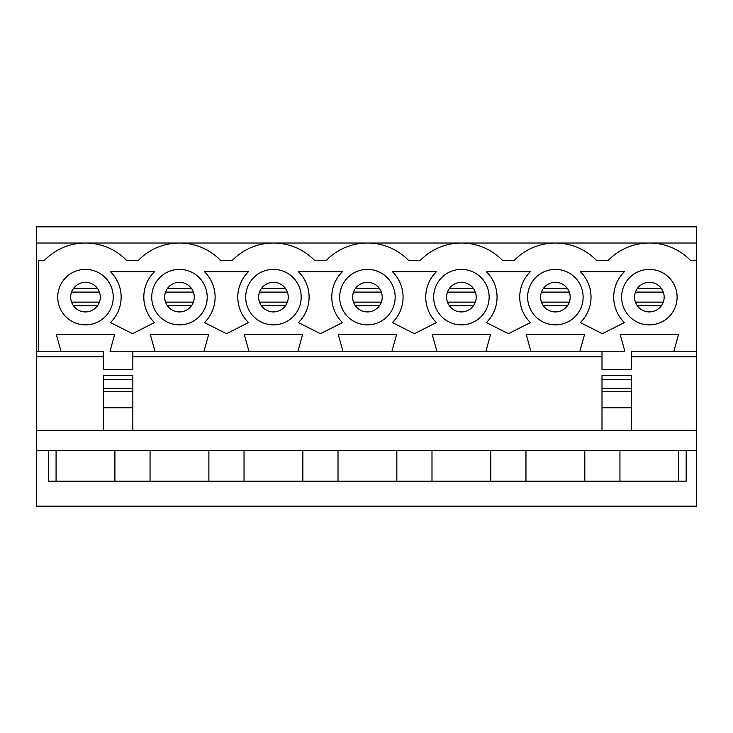 <?xml version="1.0" encoding="UTF-8"?>
<svg xmlns="http://www.w3.org/2000/svg" width="733" height="733" viewBox="0 0 733 733"><rect width="100%" height="100%" fill="white"/><g stroke="black" fill="none" stroke-linecap="round" stroke-linejoin="round"><path stroke-width="1.1" d="M696.35 430.326L36.65 430.326L36.65 506.173L696.35 506.173L696.35 356.788L631.599 356.788M602.004 356.788L132.847 356.788M103.252 356.788L36.65 356.788L36.65 430.326M530.866 351.235L579.895 351.235L584.522 334.587L526.248 334.587L530.866 351.235L485.915 351.235L490.542 334.587L432.268 334.587L436.895 351.235L485.915 351.235M342.916 351.235L391.935 351.235L396.562 334.587L338.289 334.587L342.916 351.235L297.955 351.235L302.582 334.587L244.309 334.587L248.936 351.235L297.955 351.235M154.956 351.235L203.976 351.235L208.603 334.587L150.329 334.587L154.956 351.235L110.005 351.235L114.623 334.587L56.349 334.587L60.976 351.235L38.501 351.235L38.501 260.591L44.172 260.591A57.348 57.348 0 0 1 126.8 260.591L138.152 260.591A57.348 57.348 0 0 1 220.78 260.591L232.132 260.591A57.348 57.348 0 0 1 314.759 260.591L326.112 260.591A57.348 57.348 0 0 1 408.739 260.591L420.091 260.591A57.348 57.348 0 0 1 502.719 260.591L514.071 260.591A57.348 57.348 0 0 1 596.699 260.591L608.042 260.591A57.348 57.348 0 0 1 690.678 260.591L696.35 260.591L696.35 351.235L673.874 351.235L678.501 334.587L620.228 334.587L624.846 351.235L579.895 351.235M602.004 351.235L602.004 369.734L631.599 369.734L631.599 351.235L673.874 351.235M696.35 356.788L696.35 351.235M696.35 260.591L696.35 243.017L649.365 243.017L696.35 243.017L696.35 226.827L36.65 226.827L36.65 243.017L85.486 243.017L36.65 243.017L36.65 351.235L38.501 351.235M110.463 322.566L132.481 333.707L154.489 322.566A35.651 35.651 0 0 1 154.489 271.686L110.463 271.686A35.651 35.651 0 0 1 110.463 322.566M204.443 322.566L226.46 333.707L248.469 322.566A35.651 35.651 0 0 1 248.469 271.686L204.443 271.686A35.651 35.651 0 0 1 204.443 322.566M298.423 322.566L320.44 333.707L342.448 322.566A35.651 35.651 0 0 1 342.448 271.686L298.423 271.686A35.651 35.651 0 0 1 298.423 322.566M392.402 322.566L414.411 333.707L436.428 322.566A35.651 35.651 0 0 1 436.428 271.686L392.402 271.686A35.651 35.651 0 0 1 392.402 322.566M486.382 322.566L508.39 333.707L530.408 322.566A35.651 35.651 0 0 1 530.408 271.686L486.382 271.686A35.651 35.651 0 0 1 486.382 322.566M580.353 322.566L602.37 333.707L624.388 322.566A35.651 35.651 0 0 1 624.388 271.686L580.353 271.686A35.651 35.651 0 0 1 580.353 322.566M621.611 297.122A27.753 27.753 0 0 1 663.237 273.097A27.753 27.753 0 0 1 663.237 321.155A27.753 27.753 0 0 1 621.611 297.122M527.632 297.122A27.753 27.753 0 0 1 569.257 273.097A27.753 27.753 0 0 1 569.257 321.155A27.753 27.753 0 0 1 527.632 297.122M433.652 297.122A27.753 27.753 0 0 1 475.277 273.097A27.753 27.753 0 0 1 475.277 321.155A27.753 27.753 0 0 1 433.652 297.122M339.672 297.122A27.753 27.753 0 0 1 381.297 273.097A27.753 27.753 0 0 1 381.297 321.155A27.753 27.753 0 0 1 339.672 297.122M245.692 297.122A27.753 27.753 0 0 1 287.318 273.097A27.753 27.753 0 0 1 287.318 321.155A27.753 27.753 0 0 1 245.692 297.122M151.722 297.122A27.753 27.753 0 0 1 193.347 273.097A27.753 27.753 0 0 1 193.347 321.155A27.753 27.753 0 0 1 151.722 297.122M57.742 297.122A27.753 27.753 0 0 1 99.367 273.097A27.753 27.753 0 0 1 99.367 321.155A27.753 27.753 0 0 1 57.742 297.122M248.936 351.235L203.976 351.235M436.895 351.235L391.935 351.235M85.486 243.017L649.365 243.017M48.671 450.676L48.671 481.196L686.18 481.196L686.18 450.676L36.65 450.676M696.35 450.676L686.18 450.676M649.365 282.324A14.797 14.797 0 0 1 662.174 304.525A14.797 14.797 0 0 1 636.546 304.525A14.797 14.797 0 0 1 649.365 282.324M60.976 351.235L103.252 351.235L103.252 369.734L132.847 369.734L132.847 351.235M36.65 351.235L36.65 356.788M678.776 481.196L678.776 450.676M619.944 481.196L619.944 450.676M584.797 481.196L584.797 450.676M555.385 282.324A14.797 14.797 0 0 1 568.203 304.525A14.797 14.797 0 0 1 542.567 304.525A14.797 14.797 0 0 1 555.385 282.324M525.964 481.196L525.964 450.676M490.817 481.196L490.817 450.676M461.405 282.324A14.797 14.797 0 0 1 474.224 304.525A14.797 14.797 0 0 1 448.587 304.525A14.797 14.797 0 0 1 461.405 282.324M431.994 481.196L431.994 450.676M396.837 481.196L396.837 450.676M367.425 282.324A14.797 14.797 0 0 1 380.244 304.525A14.797 14.797 0 0 1 354.607 304.525A14.797 14.797 0 0 1 367.425 282.324M338.014 481.196L338.014 450.676M302.857 481.196L302.857 450.676M273.446 282.324A14.797 14.797 0 0 1 286.264 304.525A14.797 14.797 0 0 1 260.627 304.525A14.797 14.797 0 0 1 273.446 282.324M244.034 481.196L244.034 450.676M208.887 481.196L208.887 450.676M179.466 282.324A14.797 14.797 0 0 1 192.284 304.525A14.797 14.797 0 0 1 166.648 304.525A14.797 14.797 0 0 1 179.466 282.324M150.054 481.196L150.054 450.676M114.907 481.196L114.907 450.676M85.486 282.324A14.797 14.797 0 0 1 98.304 304.525A14.797 14.797 0 0 1 72.668 304.525A14.797 14.797 0 0 1 85.486 282.324M56.075 481.196L56.075 450.676M132.847 430.326L132.847 407.786L103.252 407.786L103.252 430.326M132.847 379.327L132.847 407.466L103.252 407.466L103.252 375.626L132.847 375.626L132.847 379.327L103.252 379.327M602.004 430.326L602.004 375.626L631.599 375.626L631.599 430.326M651.61 311.754L647.111 311.754M651.61 282.498L647.111 282.498M557.63 311.754L553.131 311.754M557.63 282.498L553.131 282.498M463.65 311.754L459.151 311.754M463.65 282.498L459.151 282.498M369.679 311.754L365.171 311.754M369.679 282.498L365.171 282.498M275.7 311.754L271.192 311.754M275.7 282.498L271.192 282.498M181.72 311.754L177.221 311.754M181.72 282.498L177.221 282.498M87.74 311.754L83.241 311.754M87.74 282.498L83.241 282.498M132.847 391.495L103.252 391.495M132.847 388.298L103.252 388.298M602.004 407.786L631.599 407.786M602.004 379.327L631.599 379.327M602.004 388.298L631.599 388.298M602.004 407.466L631.599 407.466M602.004 391.495L631.599 391.495M661.386 305.743L637.334 305.743M661.386 288.5L637.334 288.5M567.415 305.743L543.355 305.743M567.415 288.5L543.355 288.5M473.436 305.743L449.375 305.743M473.436 288.5L449.375 288.5M379.456 305.743L355.395 305.743M379.456 288.5L355.395 288.5M285.476 305.743L261.415 305.743M285.476 288.5L261.415 288.5M191.496 305.743L167.436 305.743M191.496 288.5L167.436 288.5M97.516 305.743L73.456 305.743M97.516 288.5L73.456 288.5M663.283 302.143L635.438 302.143M663.283 292.11L635.438 292.11M569.303 302.143L541.458 302.143M569.303 292.11L541.458 292.11M475.323 302.143L447.478 302.143M475.323 292.11L447.478 292.11M381.343 302.143L353.498 302.143M381.343 292.11L353.498 292.11M287.373 302.143L259.528 302.143M287.373 292.11L259.528 292.11M193.393 302.143L165.548 302.143M193.393 292.11L165.548 292.11M99.413 302.143L71.568 302.143M99.413 292.11L71.568 292.11"/></g></svg>
